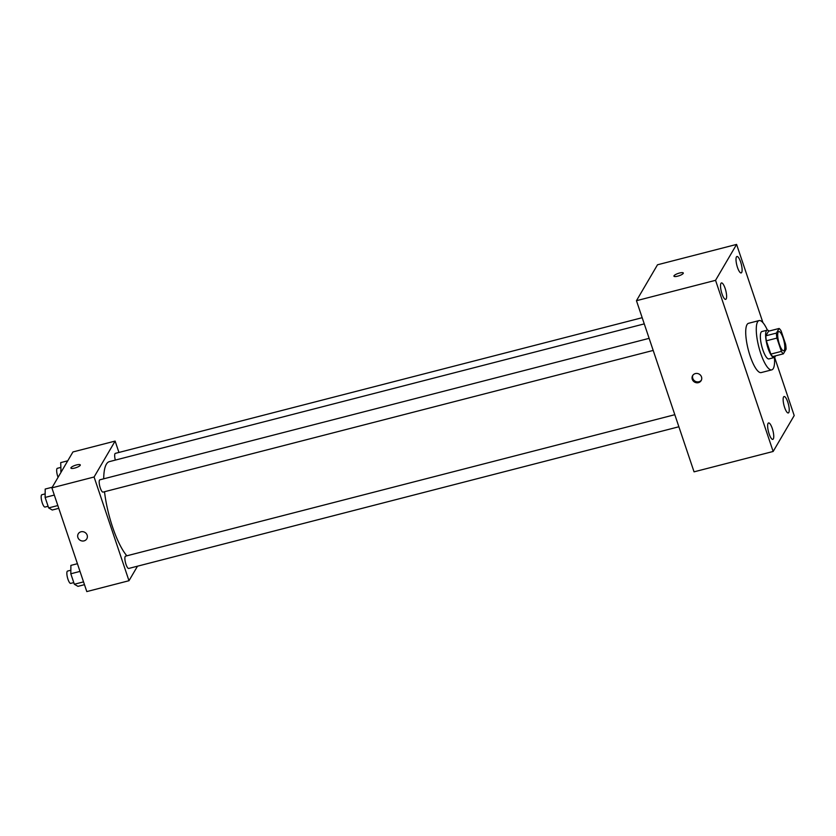 <?xml version="1.0" encoding="UTF-8"?>
<svg xmlns="http://www.w3.org/2000/svg" width="836" height="836" viewBox="0 0 836 836"><rect width="100%" height="100%" fill="white"/><g stroke="black" fill="none" stroke-linecap="round" stroke-linejoin="round"><path stroke-width="1.25" d="M784.304 350.221A9.896 2.654 -104.4 0 1 783.719 350.733A9.896 2.654 -104.4 0 1 778.671 341.809A9.896 2.654 -104.4 0 1 778.776 331.568A9.896 2.654 -104.4 0 1 783.478 339.228A9.896 2.654 -104.4 0 1 784.304 350.221M785.589 344.213L781.117 330.91A13.428 3.616 -104.4 0 0 779.11 328.475L776.404 333.083A13.428 3.616 -104.4 0 0 776.905 338.089L781.378 351.392A13.428 3.616 -104.4 0 0 783.384 353.827L786.091 349.218A13.428 3.616 -104.4 0 0 785.589 344.213M776.905 338.089L766.351 340.806L770.834 354.109L781.378 351.392M770.834 354.109A13.428 3.616 -104.4 0 0 772.84 356.544L783.384 353.827M766.351 340.806A13.428 3.616 -104.4 0 1 765.86 335.8L776.404 333.083M779.11 328.475L768.556 331.192L765.86 335.8M769.057 331.066A14.139 3.804 75.6 0 0 767.176 330.178A14.139 3.804 75.6 0 0 768.065 348.351A14.139 3.804 75.6 0 0 774.22 357.557A14.139 3.804 75.6 0 0 775.453 355.864M774.22 357.557L768.953 358.916A14.139 3.804 -104.4 0 1 762.798 349.709A14.139 3.804 -104.4 0 1 761.899 331.537L767.176 330.178M774.449 357.463A25.446 6.834 -104.4 0 1 773.279 368.561A25.446 6.834 -104.4 0 1 771.774 369.857A25.446 6.834 -104.4 0 1 758.806 346.93A25.446 6.834 -104.4 0 1 759.078 320.585A25.446 6.834 -104.4 0 1 767.417 330.147M771.774 369.857L761.22 372.574A25.446 6.834 -104.4 0 1 748.251 349.647A25.446 6.834 -104.4 0 1 748.533 323.302L759.078 320.585M740.644 262.023A8.485 2.278 -104.4 0 1 741.177 272.923A8.485 2.278 -104.4 0 1 736.85 265.284A8.485 2.278 -104.4 0 1 736.944 256.495A8.485 2.278 -104.4 0 1 740.644 262.023M787.763 402.043A8.485 2.278 -104.4 0 1 788.296 412.953A8.485 2.278 -104.4 0 1 783.98 405.303A8.485 2.278 -104.4 0 1 784.074 396.525A8.485 2.278 -104.4 0 1 787.763 402.043M772.276 428.471A8.485 2.278 -104.4 0 1 772.809 439.381A8.485 2.278 -104.4 0 1 768.483 431.731A8.485 2.278 -104.4 0 1 768.577 422.953A8.485 2.278 -104.4 0 1 772.276 428.471M725.146 288.451A8.485 2.278 -104.4 0 1 725.69 299.361A8.485 2.278 -104.4 0 1 721.363 291.712A8.485 2.278 -104.4 0 1 721.458 282.934A8.485 2.278 -104.4 0 1 725.146 288.451M762.944 322.686L736.6 244.415L715.553 280.321L773.154 451.471L794.2 415.555L774.617 357.359M715.553 280.321L636.457 300.699L657.504 264.782L736.6 244.415M636.457 300.699L694.047 471.838L773.154 451.471M695.364 373.577A4.943 4.598 -149.6 0 0 694.57 382.083A4.943 4.598 -149.6 0 0 700.62 375.343A4.943 4.598 -149.6 0 0 695.364 373.577M692.919 375.176A4.943 4.598 -149.6 0 0 701.394 380.15M683.231 273.403A4.943 1.244 161.4 0 1 678.351 275.985A4.943 1.244 161.4 0 1 673.931 276.173A4.943 1.244 161.4 0 1 678.226 273.414A4.943 1.244 161.4 0 1 683.305 273.017A4.943 1.244 161.4 0 1 683.231 273.403M673.931 276.173A4.943 1.244 161.4 0 1 678.226 273.414A4.943 1.244 161.4 0 1 683.305 273.017M126.863 555.804A50.881 13.679 -104.4 0 1 104.51 491.725M103.716 478.809A50.881 13.679 -104.4 0 1 109.37 461.629L644.253 323.887M653.188 350.43L103.047 492.101A6.354 1.703 -104.4 0 1 99.808 486.374A6.354 1.703 -104.4 0 1 99.881 479.801L649.123 338.35M678.884 426.768L128.734 568.449A6.354 1.703 -104.4 0 1 125.504 562.712A6.354 1.703 -104.4 0 1 125.567 556.139L674.819 414.698M115.337 460.093A6.354 1.703 -104.4 0 1 115.368 453.363L642.173 317.701M118.942 452.443L115.128 441.084L94.081 477.001L128.984 580.717L137.501 566.191M115.128 441.084L72.941 451.952L51.884 487.869L94.081 477.001M51.884 487.869L86.798 591.585L128.984 580.717M86.798 538.833A4.943 4.598 30.4 0 1 78.793 539.105A4.943 4.598 30.4 0 1 84.854 532.365A4.943 4.598 30.4 0 1 84.049 540.871A4.943 4.598 30.4 0 1 78.26 533.828M80.214 465.328A4.943 1.244 161.4 0 1 75.334 467.899A4.943 1.244 161.4 0 1 70.903 468.087A4.943 1.244 161.4 0 1 75.198 465.338A4.943 1.244 161.4 0 1 80.287 464.931A4.943 1.244 161.4 0 1 80.214 465.328M67.747 460.803L60.694 462.621L61.038 472.256M60.61 471.002L61.979 470.647M58.071 477.325A6.354 1.703 -104.4 0 1 57.36 468.306L60.652 467.46M77.414 563.715L70.893 565.387L70.809 573.778L74.341 584.249L77.947 586.35L84.467 584.667M70.809 573.778L80.005 571.406M74.341 584.249L83.527 581.887M73.787 582.598L70.726 583.382A6.354 1.703 -104.4 0 1 67.486 577.655A6.354 1.703 -104.4 0 1 67.559 571.072L70.851 570.225M52.26 487.231L45.196 489.05L45.123 497.43L48.645 507.912L52.25 510.012L58.781 508.33M45.123 497.43L54.309 495.069M48.645 507.912L57.841 505.55M48.091 506.261L45.039 507.044A6.354 1.703 -104.4 0 1 41.8 501.318A6.354 1.703 -104.4 0 1 41.873 494.734L45.154 493.888"/></g></svg>
